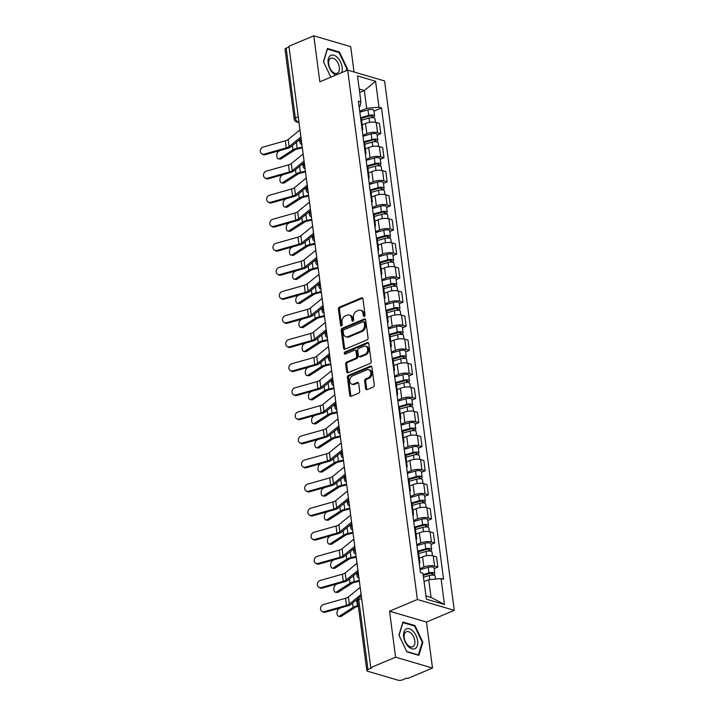 <?xml version="1.0" encoding="UTF-8"?>
<svg xmlns="http://www.w3.org/2000/svg" width="716" height="716" viewBox="0 0 716 716"><rect width="100%" height="100%" fill="white"/><g stroke="black" fill="none" stroke-linecap="round" stroke-linejoin="round"><path stroke-width="1.07" d="M364.328 316.382A1.137 0.841 -73.6 0 0 365.053 314.959L362.931 298.867A1.629 1.199 -73.6 0 0 361.508 297.865L339.456 307.128A1.629 1.199 -73.6 0 0 338.426 309.16L340.548 325.252A1.137 0.841 -73.6 0 0 342.266 324.536L341.988 322.451A5.218 3.849 -73.6 0 1 345.273 315.953L347.108 315.183A5.218 3.849 -73.6 0 1 349.22 315.031A5.218 3.849 -73.6 0 1 351.663 318.387L351.941 320.464A1.137 0.841 -73.6 0 0 353.659 319.748L353.382 317.662A5.218 3.849 -73.6 0 1 356.666 311.174L358.501 310.395A5.218 3.849 -73.6 0 1 360.613 310.243A5.218 3.849 -73.6 0 1 363.057 313.599L363.334 315.684A1.137 0.841 -73.6 0 0 364.328 316.382M365.634 388.618A1.629 1.199 -73.6 0 0 367.057 389.62L373.242 387.025A1.629 1.199 -73.6 0 0 374.271 384.993L371.917 367.111A1.629 1.199 -73.6 0 0 370.494 366.118L348.441 375.381A1.629 1.199 -73.6 0 0 347.412 377.404L349.766 395.286A1.629 1.199 -73.6 0 0 351.189 396.288L358.662 393.147A1.629 1.199 -73.6 0 0 359.692 391.115L358.68 383.463A1.629 1.199 -73.6 0 0 357.257 382.46L353.552 384.018A4.359 3.213 -73.6 0 1 351.789 384.152A4.359 3.213 -73.6 0 1 349.721 380.214A4.359 3.213 -73.6 0 1 352.487 375.918L367.004 369.814A4.359 3.213 -73.6 0 1 368.767 369.689A4.359 3.213 -73.6 0 1 370.834 373.627A4.359 3.213 -73.6 0 1 368.069 377.923L365.652 378.943A1.629 1.199 -73.6 0 0 364.623 380.966L365.634 388.618L366.708 388.94A1.629 1.199 -73.6 0 0 366.986 389.647M417.374 599.498L389.54 611.187L395.59 657.181L370.754 667.616L288.951 46.236L313.787 35.8L319.846 81.794L347.672 70.105L417.374 599.498L454.284 610.354L384.59 80.962L347.672 70.105M367.04 339.903A1.629 1.199 -73.6 0 0 368.069 337.871L365.715 319.998A1.629 1.199 -73.6 0 0 364.292 318.996L342.239 328.259A1.629 1.199 -73.6 0 0 341.21 330.291L343.564 348.164A1.629 1.199 -73.6 0 0 344.987 349.166L367.04 339.903M368.812 343.555L371.165 361.437A1.629 1.199 -73.6 0 1 370.145 363.46L348.092 372.723A1.629 1.199 -73.6 0 1 346.669 371.729L345.658 364.077A1.629 1.199 -73.6 0 1 346.687 362.045L355.628 358.286A1.629 1.199 -73.6 0 0 356.649 356.264L355.986 351.18A1.629 1.199 -73.6 0 0 354.563 350.187L345.246 354.098A1.137 0.841 -73.6 0 1 344.969 351.977L367.389 342.552A1.629 1.199 -73.6 0 1 368.812 343.555M395.59 657.181L432.509 668.046L407.673 678.473L406.599 678.159L402.723 679.788A3.32 1.155 172.5 0 1 398.078 680.2L367.621 671.241A3.32 1.155 172.5 0 1 366.825 670.623L357.615 600.706A3.32 1.155 -7.5 0 1 358.761 599.641L367.961 669.558A3.32 1.155 172.5 0 0 366.825 670.623M354.035 71.976L350.706 46.656L313.787 35.8M432.509 668.046L426.45 622.052L454.284 610.354M370.754 667.616L371.837 667.93L367.961 669.558M298.25 116.878L295.359 118.095A3.32 1.155 -7.5 0 0 294.222 119.16L285.022 49.243A3.32 1.155 -7.5 0 1 286.158 48.178L295.359 118.095A3.32 1.924 67.2 0 0 297.919 121.809L298.939 122.114M289.049 46.961L286.158 48.178M361.947 128.209A7.634 2.658 -7.5 0 1 362.797 129.229L361.455 119.044A7.634 2.658 172.5 0 0 360.604 118.024M362.878 135.315L366.852 133.641A7.634 2.658 -7.5 0 1 377.538 132.693L376.195 122.499A7.634 2.658 172.5 0 0 365.509 123.456L362.224 124.835M376.195 122.499L379.48 123.465L380.822 133.659L377.126 135.208M362.797 129.229A7.634 2.658 -7.5 0 1 362.242 130.428M377.538 132.693L380.822 133.659M365.115 152.284A7.634 2.658 -7.5 0 1 365.965 153.305L364.623 143.119A7.634 2.658 172.5 0 0 363.773 142.099M380.294 159.283L383.991 157.735L382.648 147.55L379.373 146.583A7.634 2.658 172.5 0 0 368.677 147.532L365.393 148.919M365.965 153.305A7.634 2.658 -7.5 0 1 365.411 154.513M366.055 159.391L370.02 157.726A7.634 2.658 -7.5 0 1 380.706 156.768L383.991 157.735M368.284 176.369A7.634 2.658 -7.5 0 1 369.134 177.38L367.8 167.195A7.634 2.658 172.5 0 0 366.941 166.175M383.463 183.368L387.159 181.81L385.826 171.625L382.541 170.659A7.634 2.658 172.5 0 0 371.846 171.616L368.561 172.995M369.134 177.38A7.634 2.658 -7.5 0 1 368.579 178.588M369.223 183.466L373.188 181.801A7.634 2.658 -7.5 0 1 383.883 180.844L387.159 181.81M371.461 200.444A7.634 2.658 -7.5 0 1 372.311 201.464L370.969 191.27A7.634 2.658 172.5 0 0 370.118 190.259M386.631 207.443L390.336 205.886L388.994 195.701L385.709 194.734A7.634 2.658 172.5 0 0 375.014 195.692L371.729 197.07M372.311 201.464A7.634 2.658 -7.5 0 1 371.747 202.664M372.392 207.542L376.356 205.877A7.634 2.658 -7.5 0 1 387.052 204.919L390.336 205.886M374.629 224.52A7.634 2.658 -7.5 0 1 375.479 225.54L374.137 215.355A7.634 2.658 172.5 0 0 373.287 214.335M389.808 231.519L393.505 229.961L392.162 219.776L388.877 218.81A7.634 2.658 172.5 0 0 378.191 219.767L374.898 221.146M375.479 225.54A7.634 2.658 -7.5 0 1 374.916 226.739M375.56 231.617L379.525 229.952A7.634 2.658 -7.5 0 1 390.22 228.995L393.505 229.961M377.797 248.595A7.634 2.658 -7.5 0 1 378.648 249.615L377.305 239.43A7.634 2.658 172.5 0 0 376.455 238.41M392.977 255.594L396.673 254.046L395.33 243.852L392.046 242.894A7.634 2.658 172.5 0 0 381.36 243.843L378.066 245.23M378.648 249.615A7.634 2.658 -7.5 0 1 378.093 250.815M378.728 255.701L382.702 254.028A7.634 2.658 -7.5 0 1 393.388 253.079L396.673 254.046M380.966 272.671A7.634 2.658 -7.5 0 1 381.816 273.691L380.473 263.506A7.634 2.658 172.5 0 0 379.623 262.486M396.145 279.67L399.841 278.121L398.499 267.936L395.214 266.97A7.634 2.658 172.5 0 0 384.528 267.918L381.243 269.305M381.816 273.691A7.634 2.658 -7.5 0 1 381.261 274.899M381.897 279.777L385.87 278.112A7.634 2.658 -7.5 0 1 396.557 277.155L399.841 278.121M384.134 296.755A7.634 2.658 -7.5 0 1 384.984 297.767L383.651 287.581A7.634 2.658 172.5 0 0 382.791 286.57M399.313 303.754L403.01 302.197L401.667 292.012L398.391 291.045A7.634 2.658 172.5 0 0 387.696 292.003L384.411 293.381M384.984 297.767A7.634 2.658 -7.5 0 1 384.429 298.975M385.074 303.853L389.039 302.188A7.634 2.658 -7.5 0 1 399.734 301.23L403.01 302.197M387.302 320.831A7.634 2.658 -7.5 0 1 388.161 321.851L386.819 311.657A7.634 2.658 172.5 0 0 385.969 310.646M402.481 327.83L406.178 326.272L404.844 316.087L401.56 315.121A7.634 2.658 172.5 0 0 390.864 316.078L387.58 317.457M388.161 321.851A7.634 2.658 -7.5 0 1 387.598 323.05M388.242 327.928L392.207 326.263A7.634 2.658 -7.5 0 1 402.902 325.306L406.178 326.272M390.48 344.906A7.634 2.658 -7.5 0 1 391.33 345.926L389.987 335.741A7.634 2.658 172.5 0 0 389.137 334.721M405.65 351.905L409.355 350.348L408.013 340.163L404.728 339.196A7.634 2.658 172.5 0 0 394.033 340.154L390.748 341.532M391.33 345.926A7.634 2.658 -7.5 0 1 390.766 347.126M391.41 352.012L395.375 350.339A7.634 2.658 -7.5 0 1 406.07 349.39L409.355 350.348M393.648 368.982A7.634 2.658 -7.5 0 1 394.498 370.002L393.156 359.817A7.634 2.658 172.5 0 0 392.305 358.797M408.827 375.981L412.523 374.432L411.181 364.247L407.896 363.28A7.634 2.658 172.5 0 0 397.21 364.229L393.916 365.616M394.498 370.002A7.634 2.658 -7.5 0 1 393.934 371.21M394.579 376.088L398.543 374.423A7.634 2.658 -7.5 0 1 409.239 373.466L412.523 374.432M396.816 393.066A7.634 2.658 -7.5 0 1 397.666 394.077L396.324 383.892A7.634 2.658 172.5 0 0 395.474 382.872M411.995 400.056L415.692 398.508L414.349 388.323L411.065 387.356A7.634 2.658 172.5 0 0 400.378 388.314L397.085 389.692M397.666 394.077A7.634 2.658 -7.5 0 1 397.111 395.286M397.747 400.163L401.721 398.499A7.634 2.658 -7.5 0 1 412.407 397.541L415.692 398.508M399.984 417.142A7.634 2.658 -7.5 0 1 400.835 418.162L399.492 407.968A7.634 2.658 172.5 0 0 398.642 406.957M415.164 424.14L418.86 422.583L417.517 412.398L414.242 411.431A7.634 2.658 172.5 0 0 403.547 412.389L400.262 413.767M400.835 418.162A7.634 2.658 -7.5 0 1 400.28 419.361M400.924 424.239L404.889 422.574A7.634 2.658 -7.5 0 1 415.575 421.617L418.86 422.583M403.153 441.217A7.634 2.658 -7.5 0 1 404.003 442.237L402.669 432.052A7.634 2.658 172.5 0 0 401.81 431.032M418.332 448.216L422.028 446.659L420.686 436.474L417.41 435.507A7.634 2.658 172.5 0 0 406.715 436.465L403.43 437.843M404.003 442.237A7.634 2.658 -7.5 0 1 403.448 443.437M404.093 448.314L408.057 446.65A7.634 2.658 -7.5 0 1 418.753 445.692L422.028 446.659M406.321 465.293A7.634 2.658 -7.5 0 1 407.18 466.313L405.838 456.128A7.634 2.658 172.5 0 0 404.988 455.108M421.5 472.292L425.197 470.743L423.863 460.549L420.578 459.582A7.634 2.658 172.5 0 0 409.883 460.54L406.599 461.918M407.18 466.313A7.634 2.658 -7.5 0 1 406.616 467.512M407.261 472.399L411.226 470.725A7.634 2.658 -7.5 0 1 421.921 469.777L425.197 470.743M409.498 489.368A7.634 2.658 -7.5 0 1 410.349 490.388L409.006 480.203A7.634 2.658 172.5 0 0 408.156 479.183M424.669 496.367L428.374 494.819L427.031 484.634L423.747 483.667A7.634 2.658 172.5 0 0 413.051 484.616L409.767 486.003M410.349 490.388A7.634 2.658 -7.5 0 1 409.785 491.597M410.429 496.474L414.394 494.81A7.634 2.658 -7.5 0 1 425.089 493.852L428.374 494.819M412.667 513.453A7.634 2.658 -7.5 0 1 413.517 514.464L412.174 504.279A7.634 2.658 172.5 0 0 411.324 503.258M427.846 520.451L431.542 518.894L430.2 508.709L426.915 507.742A7.634 2.658 172.5 0 0 416.229 508.7L412.935 510.078M413.517 514.464A7.634 2.658 -7.5 0 1 412.953 515.672M413.597 520.55L417.562 518.885A7.634 2.658 -7.5 0 1 428.257 517.928L431.542 518.894M415.835 537.528A7.634 2.658 -7.5 0 1 416.685 538.548L415.343 528.354A7.634 2.658 172.5 0 0 414.492 527.343M431.014 544.527L434.71 542.97L433.368 532.785L430.083 531.818A7.634 2.658 172.5 0 0 419.397 532.776L416.112 534.154M416.685 538.548A7.634 2.658 -7.5 0 1 416.13 539.748M416.766 544.625L420.74 542.961A7.634 2.658 -7.5 0 1 431.426 542.003L434.71 542.97M419.003 561.604A7.634 2.658 -7.5 0 1 419.853 562.624L418.511 552.439A7.634 2.658 172.5 0 0 417.661 551.418M434.182 568.602L437.879 567.045L436.536 556.86L433.261 555.893A7.634 2.658 172.5 0 0 422.565 556.851L419.281 558.229M419.853 562.624A7.634 2.658 -7.5 0 1 419.299 563.823M419.943 568.701L423.908 567.036A7.634 2.658 -7.5 0 1 434.594 566.087L437.879 567.045M425.948 595.918L431.068 597.421L428.732 579.674L441.047 578.573L444.466 604.501L426.378 599.185L422.968 573.248L420.435 572.505L358.385 101.144L360.909 101.887L360.005 106.344L359.119 106.72M359.709 111.231L366.673 108.313L364.337 90.556L359.226 89.052M359.683 92.516L364.337 90.556L375.578 81.275L378.997 107.212L366.673 108.313M360.909 101.887L357.499 75.959L375.578 81.275M441.047 578.573L443.58 579.316L381.521 107.955L378.997 107.212M346.839 70.454L347.385 68.682L339.429 52.026L327.436 48.491L323.399 61.621L330.828 77.176M389.54 611.187L426.45 622.052M418.86 655.346L422.896 642.216L414.94 625.56L402.947 622.034L398.91 635.164L406.867 651.82L418.86 655.346M428.732 579.674L424.069 581.625M373.958 111.132L381.521 107.955M431.068 597.421L444.466 604.501M346.669 68.978L347.385 68.682M338.561 52.393L339.429 52.026M422.18 642.52L422.896 642.216M414.063 625.927L414.94 625.56M364.489 316.293A1.137 0.841 -73.6 0 1 364.408 315.998L364.14 313.912A5.218 3.849 -73.6 0 0 361.687 310.556L360.613 310.243M349.22 315.031L350.294 315.344A5.218 3.849 -73.6 0 1 352.746 318.701L353.015 320.786A1.137 0.841 -73.6 0 0 353.095 321.081M362.654 298.151A1.629 1.199 -73.6 0 0 362.582 298.178L340.53 307.441A1.629 1.199 -73.6 0 0 339.5 309.473L341.621 325.574A1.137 0.841 -73.6 0 0 341.702 325.87M365.429 319.291A1.629 1.199 -73.6 0 0 365.366 319.318L343.313 328.581A1.629 1.199 -73.6 0 0 342.284 330.604L344.638 348.486A1.629 1.199 -73.6 0 0 344.924 349.193M364.22 322.388A1.137 0.841 -73.6 0 0 363.218 321.69L343.859 329.816A1.137 0.841 -73.6 0 0 343.143 331.24L343.438 333.432A5.218 3.849 -73.6 0 0 345.882 336.788A5.218 3.849 -73.6 0 0 347.994 336.636L361.222 331.078A5.218 3.849 -73.6 0 0 364.507 324.581L364.22 322.388L365.294 322.701A1.137 0.841 -73.6 0 0 364.757 321.967L363.683 321.654M345.882 336.788L346.956 337.111A5.218 3.849 -73.6 0 0 349.068 336.95L347.994 336.636M365.294 322.701L365.581 324.903A5.218 3.849 -73.6 0 1 362.296 331.392L349.068 336.95M355.217 350.133L356.3 350.455A1.629 1.199 -73.6 0 1 357.06 351.502L357.731 356.577A1.629 1.199 -73.6 0 1 356.702 358.609L347.761 362.359A1.629 1.199 -73.6 0 0 346.732 364.39L347.743 372.043A1.629 1.199 -73.6 0 0 348.021 372.75M368.534 342.848A1.629 1.199 -73.6 0 0 368.463 342.875L346.043 352.29A1.137 0.841 -73.6 0 0 345.416 354.026M364.909 354.393A4.359 3.213 -73.6 0 0 367.675 350.097A4.359 3.213 -73.6 0 0 365.608 346.159A4.359 3.213 -73.6 0 0 363.844 346.284L358.725 348.432A1.629 1.199 -73.6 0 0 357.696 350.464L358.367 355.539A1.629 1.199 -73.6 0 0 359.79 356.541L364.909 354.393L365.983 354.706A4.359 3.213 -73.6 0 0 368.749 350.41A4.359 3.213 -73.6 0 0 366.681 346.472L365.608 346.159M359.137 356.586L360.211 356.908A1.629 1.199 -73.6 0 0 360.873 356.854L359.79 356.541M365.983 354.706L360.873 356.854M368.767 369.689L369.841 370.002A4.359 3.213 -73.6 0 1 371.917 373.94A4.359 3.213 -73.6 0 1 369.143 378.236L366.726 379.256A1.629 1.199 -73.6 0 0 365.697 381.288L366.708 388.94M351.789 384.152L352.863 384.465A4.359 3.213 -73.6 0 0 354.626 384.34L353.552 384.018M358.403 382.756A1.629 1.199 -73.6 0 0 358.331 382.783L354.626 384.34M371.631 366.404A1.629 1.199 -73.6 0 0 371.568 366.431L349.515 375.694A1.629 1.199 -73.6 0 0 348.486 377.726L350.84 395.599A1.629 1.199 -73.6 0 0 351.126 396.306M281.155 158.827A3.822 2.121 96.9 0 1 280.233 159.068L278.452 158.854A3.822 2.121 -83.1 0 0 279.374 158.612L281.155 158.827L294.688 150.1A6.14 2.139 172.5 0 1 297.847 148.892L302.331 147.854M279.947 150.539L278.443 151.506A3.822 2.121 -83.1 0 0 276.752 155.623A3.822 2.121 -83.1 0 0 278.452 158.854M361.607 120.172L369.053 118.051A4.153 1.441 -7.5 0 1 374.942 118.623L375.426 122.32M361.132 118.417L369.626 116.01A1.996 0.689 -7.5 0 1 372.454 116.278A1.996 0.689 -7.5 0 1 371.774 116.914L371.864 117.63M360.569 117.737L368.704 115.428A4.153 1.441 -7.5 0 1 374.593 115.992A4.153 1.441 -7.5 0 1 373.17 117.326L373.215 117.701M359.835 112.188L367.97 109.87A4.153 1.441 -7.5 0 1 373.859 110.443L374.593 115.992M371.631 115.84L371.774 116.914L373.17 117.326M302.224 147.075L297.176 148.248A8.306 2.891 172.5 0 0 292.907 149.886L279.374 158.612M300.237 140.22L298.474 140.631M299.959 129.864A10.463 3.643 172.5 0 0 299.923 129.891L288.172 139.513A6.14 2.139 -7.5 0 1 285.326 140.819L263.291 147.04A3.822 3.303 -57.7 0 0 260.4 150.154A3.822 3.303 -57.7 0 0 261.716 153.815A3.822 3.303 -57.7 0 0 264.222 154.137L265.135 154.719A3.822 3.303 122.3 0 1 262.629 154.396L261.716 153.815M300.899 136.962A10.463 3.643 172.5 0 0 300.854 136.998L289.103 146.61A6.14 2.139 -7.5 0 1 286.257 147.917L264.222 154.137M301.096 138.483L291.018 146.726A8.306 2.891 -7.5 0 1 287.17 148.498L265.135 154.719M284.324 182.902A3.822 2.121 96.9 0 1 283.402 183.144L281.621 182.929A3.822 2.121 -83.1 0 0 282.543 182.687L284.324 182.902L297.856 174.185A6.14 2.139 172.5 0 1 301.015 172.968L305.499 171.929M283.115 174.614L281.612 175.59A3.822 2.121 -83.1 0 0 279.92 179.698A3.822 2.121 -83.1 0 0 281.621 182.929M364.775 144.247L372.222 142.126A4.153 1.441 -7.5 0 1 378.111 142.699L378.594 146.395M364.301 142.493L372.794 140.085A1.996 0.689 -7.5 0 1 375.623 140.354A1.996 0.689 -7.5 0 1 374.942 140.998L375.032 141.714M363.737 141.822L371.873 139.504A4.153 1.441 -7.5 0 1 377.762 140.076A4.153 1.441 -7.5 0 1 376.339 141.41L376.392 141.777M363.003 136.264L371.148 133.946A4.153 1.441 -7.5 0 1 377.037 134.519L377.762 140.076M374.799 139.915L374.942 140.998L376.339 141.41M305.401 171.151L300.353 172.323A8.306 2.891 172.5 0 0 296.075 173.97L282.543 182.687M303.405 164.295L301.642 164.707M287.492 206.978A3.822 2.121 96.9 0 1 286.57 207.219L284.789 207.005A3.822 2.121 -83.1 0 0 285.711 206.763L287.492 206.978L301.024 198.26A6.14 2.139 172.5 0 1 304.193 197.043L308.668 196.005M286.284 198.69L284.78 199.666A3.822 2.121 -83.1 0 0 283.089 203.783A3.822 2.121 -83.1 0 0 284.789 207.005M367.943 168.323L375.39 166.21A4.153 1.441 -7.5 0 1 381.279 166.774L381.771 170.471M367.469 166.577L375.972 164.161A1.996 0.689 -7.5 0 1 378.791 164.429A1.996 0.689 -7.5 0 1 378.111 165.074L378.209 165.79M366.905 165.897L375.041 163.588A4.153 1.441 -7.5 0 1 380.939 164.152A4.153 1.441 -7.5 0 1 379.507 165.486L379.561 165.852M366.18 160.339L374.316 158.03A4.153 1.441 -7.5 0 1 380.205 158.594L380.939 164.152M377.967 163.991L378.111 165.074L379.507 165.486M308.569 195.235L303.521 196.399A8.306 2.891 172.5 0 0 299.243 198.046L285.711 206.763M306.573 188.38L304.81 188.782M341.657 72.629A10.794 6.247 67.2 0 0 339.384 59.956A10.794 6.247 67.2 0 0 330.506 55.544A10.794 6.247 67.2 0 0 328.599 65.416A10.794 6.247 67.2 0 0 335.849 75.073M330.497 58.381A8.171 4.735 67.2 0 0 329.781 67.877A8.171 4.735 67.2 0 0 337.173 73.274A8.171 4.735 67.2 0 0 337.522 73.095A8.171 4.735 67.2 0 0 338.238 63.59A8.171 4.735 67.2 0 0 330.846 58.202A8.171 4.735 67.2 0 0 330.497 58.381M330.846 77.167L323.525 61.836L327.436 49.118L339.053 52.537L346.768 68.673L346.123 70.75M406.008 629.078A10.794 6.247 67.2 0 0 405.256 642.028A10.794 6.247 67.2 0 0 415.298 648.508A10.794 6.247 67.2 0 0 416.05 635.557A10.794 6.247 67.2 0 0 406.008 629.078M405.999 631.915A8.171 4.735 67.2 0 0 405.283 641.411A8.171 4.735 67.2 0 0 412.676 646.808A8.171 4.735 67.2 0 0 413.025 646.629A8.171 4.735 67.2 0 0 413.741 637.133A8.171 4.735 67.2 0 0 406.348 631.736A8.171 4.735 67.2 0 0 405.999 631.915M422.27 642.216L418.359 654.934L406.742 651.515L399.036 635.378L402.947 622.652L414.564 626.07L422.27 642.216M303.128 153.94A10.463 3.643 172.5 0 0 303.092 153.976L291.34 163.588A6.14 2.139 -7.5 0 1 288.494 164.895L266.459 171.115A3.822 3.303 -57.7 0 0 263.569 174.239A3.822 3.303 -57.7 0 0 264.884 177.89A3.822 3.303 -57.7 0 0 267.39 178.212L268.312 178.794A3.822 3.303 122.3 0 1 265.797 178.472L264.884 177.89M304.067 161.046A10.463 3.643 172.5 0 0 304.031 161.073L292.271 170.685A6.14 2.139 -7.5 0 1 289.425 172.001L267.39 178.212M304.264 162.559L294.187 170.811A8.306 2.891 -7.5 0 1 290.338 172.574L268.312 178.794M306.305 178.016A10.463 3.643 172.5 0 0 306.26 178.051L294.509 187.664A6.14 2.139 -7.5 0 1 291.663 188.979L269.628 195.191A3.822 3.303 -57.7 0 0 266.746 198.314A3.822 3.303 -57.7 0 0 268.053 201.975A3.822 3.303 -57.7 0 0 270.567 202.297L271.48 202.87A3.822 3.303 122.3 0 1 268.965 202.547L268.053 201.975M307.236 185.122A10.463 3.643 172.5 0 0 307.2 185.149L295.44 194.77A6.14 2.139 -7.5 0 1 292.593 196.077L270.567 202.297M307.433 186.643L297.355 194.886A8.306 2.891 -7.5 0 1 293.515 196.658L271.48 202.87M290.669 231.053A3.822 2.121 96.9 0 1 289.738 231.295L287.957 231.08A3.822 2.121 -83.1 0 0 288.879 230.838L290.669 231.053L304.193 222.336A6.14 2.139 172.5 0 1 307.361 221.119L311.836 220.081M289.452 222.774L287.948 223.741A3.822 2.121 -83.1 0 0 286.257 227.858A3.822 2.121 -83.1 0 0 287.957 231.08M371.112 192.398L378.558 190.286A4.153 1.441 -7.5 0 1 384.447 190.85L384.94 194.555M370.646 190.653L379.14 188.236A1.996 0.689 -7.5 0 1 381.968 188.514A1.996 0.689 -7.5 0 1 381.279 189.149L381.377 189.865M370.074 189.973L378.218 187.664A4.153 1.441 -7.5 0 1 384.107 188.227A4.153 1.441 -7.5 0 1 382.675 189.561L382.729 189.937M369.349 184.415L377.484 182.106A4.153 1.441 -7.5 0 1 383.373 182.669L384.107 188.227M381.136 188.066L381.279 189.149L382.675 189.561M311.737 219.311L306.69 220.483A8.306 2.891 172.5 0 0 302.412 222.121L288.879 230.838M309.742 212.455L307.987 212.867M293.837 255.138A3.822 2.121 96.9 0 1 292.916 255.379L291.126 255.165A3.822 2.121 -83.1 0 0 292.056 254.923L293.837 255.138L307.37 246.411A6.14 2.139 172.5 0 1 310.529 245.194L315.004 244.156M292.62 246.85L291.117 247.817A3.822 2.121 -83.1 0 0 289.434 251.934A3.822 2.121 -83.1 0 0 291.126 255.165M374.289 216.474L381.726 214.361A4.153 1.441 -7.5 0 1 387.616 214.925L388.108 218.631M373.815 214.728L382.308 212.312A1.996 0.689 -7.5 0 1 385.136 212.589A1.996 0.689 -7.5 0 1 384.447 213.225L384.546 213.941M373.251 214.048L381.386 211.739A4.153 1.441 -7.5 0 1 387.275 212.303A4.153 1.441 -7.5 0 1 385.852 213.636L385.897 214.012M372.517 208.49L380.652 206.181A4.153 1.441 -7.5 0 1 386.542 206.745L387.275 212.303M384.304 212.142L384.447 213.225L385.852 213.636M314.906 243.386L309.858 244.559A8.306 2.891 172.5 0 0 305.58 246.197L292.056 254.923M312.91 236.531L311.156 236.942M297.006 279.213A3.822 2.121 96.9 0 1 296.084 279.455L294.303 279.24A3.822 2.121 -83.1 0 0 295.225 278.998L297.006 279.213L310.538 270.487A6.14 2.139 172.5 0 1 313.697 269.279L318.181 268.24M295.798 270.925L294.285 271.901A3.822 2.121 -83.1 0 0 292.602 276.009A3.822 2.121 -83.1 0 0 294.303 279.24M377.457 240.558L384.904 238.437A4.153 1.441 -7.5 0 1 390.793 239.01L391.276 242.706M376.983 238.804L385.476 236.396A1.996 0.689 -7.5 0 1 388.305 236.665A1.996 0.689 -7.5 0 1 387.625 237.3L387.714 238.016M376.419 238.124L384.555 235.815A4.153 1.441 -7.5 0 1 390.444 236.378A4.153 1.441 -7.5 0 1 389.021 237.712L389.065 238.088M375.685 232.575L383.821 230.257A4.153 1.441 -7.5 0 1 389.71 230.829L390.444 236.378M387.481 236.226L387.625 237.3L389.021 237.712M318.074 267.462L313.026 268.634A8.306 2.891 172.5 0 0 308.757 270.272L295.225 278.998M316.087 260.606L314.324 261.018M309.473 202.1A10.463 3.643 172.5 0 0 309.437 202.127L297.677 211.748A6.14 2.139 -7.5 0 1 294.831 213.055L272.796 219.275A3.822 3.303 -57.7 0 0 269.914 222.39A3.822 3.303 -57.7 0 0 271.221 226.05A3.822 3.303 -57.7 0 0 273.736 226.372L274.649 226.954A3.822 3.303 122.3 0 1 272.134 226.632L271.221 226.05M309.437 202.127L310.368 209.224A10.463 3.643 172.5 0 0 310.368 209.224L298.608 218.845A6.14 2.139 -7.5 0 1 295.771 220.152L273.736 226.372M310.61 210.719L300.523 218.962A8.306 2.891 -7.5 0 1 296.684 220.734L274.649 226.954M312.641 226.175A10.463 3.643 172.5 0 0 312.606 226.202L300.845 235.824A6.14 2.139 -7.5 0 1 297.999 237.13L275.964 243.35A3.822 3.303 -57.7 0 0 273.082 246.465A3.822 3.303 -57.7 0 0 274.389 250.126A3.822 3.303 -57.7 0 0 276.904 250.448L277.817 251.03A3.822 3.303 122.3 0 1 275.311 250.707L274.389 250.126M313.572 233.273A10.463 3.643 172.5 0 0 313.536 233.309L301.785 242.921A6.14 2.139 -7.5 0 1 298.939 244.228L276.904 250.448M313.778 234.794L303.7 243.037A8.306 2.891 -7.5 0 1 299.852 244.809L277.817 251.03M315.81 250.251A10.463 3.643 172.5 0 0 315.774 250.287L304.014 259.899A6.14 2.139 -7.5 0 1 301.176 261.206L279.142 267.426A3.822 3.303 -57.7 0 0 276.251 270.55A3.822 3.303 -57.7 0 0 277.566 274.201A3.822 3.303 -57.7 0 0 280.072 274.523L280.985 275.105A3.822 3.303 122.3 0 1 278.479 274.783L277.566 274.201M316.74 257.348A10.463 3.643 172.5 0 0 316.705 257.384L304.953 266.996A6.14 2.139 -7.5 0 1 302.107 268.312L280.072 274.523M316.946 258.87L306.869 267.122A8.306 2.891 -7.5 0 1 303.02 268.885L280.985 275.105M300.174 303.289A3.822 2.121 96.9 0 1 299.252 303.53L297.471 303.315A3.822 2.121 -83.1 0 0 298.393 303.074L300.174 303.289L313.706 294.571A6.14 2.139 172.5 0 1 316.866 293.354L321.35 292.316M298.966 295.001L297.462 295.976A3.822 2.121 -83.1 0 0 295.771 300.085A3.822 2.121 -83.1 0 0 297.471 303.315M380.626 264.634L388.072 262.521A4.153 1.441 -7.5 0 1 393.961 263.085L394.444 266.782M380.151 262.879L388.645 260.472A1.996 0.689 -7.5 0 1 391.473 260.74A1.996 0.689 -7.5 0 1 390.793 261.385L390.882 262.101M379.587 262.208L387.723 259.89A4.153 1.441 -7.5 0 1 393.612 260.463A4.153 1.441 -7.5 0 1 392.189 261.796L392.234 262.163M378.853 256.65L386.989 254.341A4.153 1.441 -7.5 0 1 392.887 254.905L393.612 260.463M390.65 260.302L390.793 261.385L392.189 261.796M321.242 291.537L316.195 292.71A8.306 2.891 172.5 0 0 311.925 294.357L298.393 303.074M319.255 284.691L317.492 285.093M318.978 274.326A10.463 3.643 172.5 0 0 318.942 274.362L307.191 283.975A6.14 2.139 -7.5 0 1 304.345 285.281L282.31 291.502A3.822 3.303 -57.7 0 0 279.419 294.625A3.822 3.303 -57.7 0 0 280.735 298.286A3.822 3.303 -57.7 0 0 283.241 298.608L284.154 299.181A3.822 3.303 122.3 0 1 281.648 298.858L280.735 298.286M319.918 281.433A10.463 3.643 172.5 0 0 319.882 281.46L308.122 291.072A6.14 2.139 -7.5 0 1 305.276 292.388L283.241 298.608M320.115 282.954L310.037 291.197A8.306 2.891 -7.5 0 1 306.188 292.96L284.154 299.181M303.342 327.364A3.822 2.121 96.9 0 1 302.421 327.606L300.639 327.391A3.822 2.121 -83.1 0 0 301.561 327.149L303.342 327.364L316.875 318.647A6.14 2.139 172.5 0 1 320.034 317.43L324.518 316.391M302.134 319.085L300.63 320.052A3.822 2.121 -83.1 0 0 298.939 324.169A3.822 2.121 -83.1 0 0 300.639 327.391M383.794 288.709L391.24 286.597A4.153 1.441 -7.5 0 1 397.129 287.161L397.613 290.857M383.32 286.964L391.813 284.547A1.996 0.689 -7.5 0 1 394.641 284.816A1.996 0.689 -7.5 0 1 393.961 285.46L394.051 286.176M382.756 286.284L390.891 283.975A4.153 1.441 -7.5 0 1 396.78 284.538A4.153 1.441 -7.5 0 1 395.357 285.872L395.411 286.239M382.022 280.726L390.166 278.417A4.153 1.441 -7.5 0 1 396.055 278.98L396.78 284.538M393.818 284.377L393.961 285.46L395.357 285.872M324.42 315.622L319.372 316.785A8.306 2.891 172.5 0 0 315.094 318.432L301.561 327.149M322.424 308.766L320.661 309.169M322.146 298.411A10.463 3.643 172.5 0 0 322.111 298.438L310.359 308.05A6.14 2.139 -7.5 0 1 307.513 309.366L285.478 315.586A3.822 3.303 -57.7 0 0 282.587 318.701A3.822 3.303 -57.7 0 0 283.903 322.361A3.822 3.303 -57.7 0 0 286.409 322.683L287.331 323.256A3.822 3.303 122.3 0 1 284.816 322.934L283.903 322.361M323.086 305.508A10.463 3.643 172.5 0 0 323.05 305.535L311.29 315.156A6.14 2.139 -7.5 0 1 308.444 316.463L286.409 322.683M323.283 307.03L313.205 315.273A8.306 2.891 -7.5 0 1 309.366 317.045L287.331 323.256M306.511 351.44A3.822 2.121 96.9 0 1 305.589 351.681L303.808 351.466A3.822 2.121 -83.1 0 0 304.73 351.225L306.511 351.44L320.043 342.722A6.14 2.139 172.5 0 1 323.211 341.505L327.686 340.467M305.302 343.161L303.799 344.127A3.822 2.121 -83.1 0 0 302.107 348.245A3.822 2.121 -83.1 0 0 303.808 351.466M386.962 312.785L394.409 310.672A4.153 1.441 -7.5 0 1 400.298 311.236L400.79 314.942M386.497 311.039L394.99 308.623A1.996 0.689 -7.5 0 1 397.81 308.9A1.996 0.689 -7.5 0 1 397.129 309.536L397.228 310.252M385.924 310.359L394.06 308.05A4.153 1.441 -7.5 0 1 399.958 308.614A4.153 1.441 -7.5 0 1 398.526 309.947L398.579 310.323M385.199 304.801L393.335 302.492A4.153 1.441 -7.5 0 1 399.224 303.056L399.958 308.614M396.986 308.453L397.129 309.536L398.526 309.947M327.588 339.697L322.54 340.87A8.306 2.891 172.5 0 0 318.262 342.508L304.73 351.225M325.592 332.842L323.829 333.253M325.324 322.486A10.463 3.643 172.5 0 0 325.279 322.513L313.527 332.135A6.14 2.139 -7.5 0 1 310.681 333.441L288.646 339.661A3.822 3.303 -57.7 0 0 285.765 342.776A3.822 3.303 -57.7 0 0 287.071 346.437A3.822 3.303 -57.7 0 0 289.586 346.759L290.499 347.341A3.822 3.303 122.3 0 1 287.984 347.018L287.071 346.437M326.254 329.584A10.463 3.643 172.5 0 0 326.219 329.611L314.458 339.232A6.14 2.139 -7.5 0 1 311.612 340.539L289.586 346.759M326.451 331.105L316.374 339.348A8.306 2.891 -7.5 0 1 312.534 341.12L290.499 347.341M309.688 375.524A3.822 2.121 96.9 0 1 308.757 375.766L306.976 375.551A3.822 2.121 -83.1 0 0 307.907 375.309L309.688 375.524L323.211 366.798A6.14 2.139 172.5 0 1 326.38 365.581L330.855 364.542M308.471 367.236L306.967 368.203A3.822 2.121 -83.1 0 0 305.276 372.32A3.822 2.121 -83.1 0 0 306.976 375.551M390.13 336.86L397.577 334.748A4.153 1.441 -7.5 0 1 403.466 335.321L403.958 339.017M389.665 335.115L398.159 332.698A1.996 0.689 -7.5 0 1 400.987 332.976A1.996 0.689 -7.5 0 1 400.298 333.611L400.396 334.327M389.101 334.435L397.237 332.126A4.153 1.441 -7.5 0 1 403.126 332.689A4.153 1.441 -7.5 0 1 401.703 334.023L401.748 334.399M388.367 328.877L396.503 326.568A4.153 1.441 -7.5 0 1 402.392 327.14L403.126 332.689M400.155 332.537L400.298 333.611L401.703 334.023M330.756 363.773L325.708 364.945A8.306 2.891 172.5 0 0 321.43 366.583L307.907 375.309M328.76 356.917L327.006 357.329M328.492 346.562A10.463 3.643 172.5 0 0 328.456 346.589L316.696 356.21A6.14 2.139 -7.5 0 1 313.85 357.517L291.815 363.737A3.822 3.303 -57.7 0 0 288.933 366.852A3.822 3.303 -57.7 0 0 290.24 370.512A3.822 3.303 -57.7 0 0 292.755 370.834L293.667 371.416A3.822 3.303 122.3 0 1 291.161 371.094L290.24 370.512M329.423 353.659A10.463 3.643 172.5 0 0 329.387 353.695L317.635 363.307A6.14 2.139 -7.5 0 1 314.789 364.614L292.755 370.834M329.629 355.181L319.542 363.424A8.306 2.891 -7.5 0 1 315.702 365.196L293.667 371.416M312.856 399.6A3.822 2.121 96.9 0 1 311.934 399.841L310.144 399.626A3.822 2.121 -83.1 0 0 311.075 399.385L312.856 399.6L326.389 390.873A6.14 2.139 172.5 0 1 329.548 389.665L334.023 388.627M311.648 391.312L310.135 392.287A3.822 2.121 -83.1 0 0 308.453 396.395A3.822 2.121 -83.1 0 0 310.144 399.626M393.308 360.945L400.745 358.823A4.153 1.441 -7.5 0 1 406.643 359.396L407.127 363.093M392.833 359.19L401.327 356.783A1.996 0.689 -7.5 0 1 404.155 357.051A1.996 0.689 -7.5 0 1 403.466 357.696L403.564 358.412M392.27 358.51L400.405 356.201A4.153 1.441 -7.5 0 1 406.294 356.774A4.153 1.441 -7.5 0 1 404.871 358.107L404.916 358.474M391.536 352.961L399.671 350.643A4.153 1.441 -7.5 0 1 405.56 351.216L406.294 356.774M403.323 356.613L403.466 357.696L404.871 358.107M333.925 387.848L328.877 389.021A8.306 2.891 172.5 0 0 324.599 390.668L311.075 399.385M331.938 380.993L330.174 381.404M331.66 370.637A10.463 3.643 172.5 0 0 331.624 370.673L319.864 380.286A6.14 2.139 -7.5 0 1 317.018 381.592L294.983 387.812A3.822 3.303 -57.7 0 0 292.101 390.936A3.822 3.303 -57.7 0 0 293.417 394.588A3.822 3.303 -57.7 0 0 295.923 394.91L296.836 395.492A3.822 3.303 122.3 0 1 294.33 395.169L293.417 394.588M332.591 377.735A10.463 3.643 172.5 0 0 332.555 377.771L320.804 387.383A6.14 2.139 -7.5 0 1 317.958 388.699L295.923 394.91M332.797 379.256L322.719 387.508A8.306 2.891 -7.5 0 1 318.871 389.271L296.836 395.492M316.025 423.675A3.822 2.121 96.9 0 1 315.103 423.917L313.322 423.702A3.822 2.121 -83.1 0 0 314.243 423.46L316.025 423.675L329.557 414.958A6.14 2.139 172.5 0 1 332.716 413.741L337.2 412.702M314.816 415.387L313.304 416.363A3.822 2.121 -83.1 0 0 311.621 420.48A3.822 2.121 -83.1 0 0 313.322 423.702M396.476 385.02L403.922 382.908A4.153 1.441 -7.5 0 1 409.812 383.472L410.295 387.168M396.002 383.266L404.495 380.858A1.996 0.689 -7.5 0 1 407.323 381.127A1.996 0.689 -7.5 0 1 406.643 381.771L406.733 382.487M395.438 382.595L403.573 380.277A4.153 1.441 -7.5 0 1 409.463 380.849A4.153 1.441 -7.5 0 1 408.039 382.183L408.084 382.55M394.704 377.037L402.84 374.728A4.153 1.441 -7.5 0 1 408.729 375.291L409.463 380.849M406.5 380.688L406.643 381.771L408.039 382.183M337.093 411.924L332.045 413.096A8.306 2.891 172.5 0 0 327.776 414.743L314.243 423.46M335.106 405.077L333.343 405.48M334.828 394.713A10.463 3.643 172.5 0 0 334.793 394.749L323.032 404.361A6.14 2.139 -7.5 0 1 320.195 405.677L298.16 411.888A3.822 3.303 -57.7 0 0 295.269 415.012A3.822 3.303 -57.7 0 0 296.585 418.672A3.822 3.303 -57.7 0 0 299.091 418.994L300.004 419.567A3.822 3.303 122.3 0 1 297.498 419.245L296.585 418.672M335.768 401.819A10.463 3.643 172.5 0 0 335.723 401.846L323.972 411.467A6.14 2.139 -7.5 0 1 321.126 412.774L299.091 418.994M335.965 403.341L325.887 411.584A8.306 2.891 -7.5 0 1 322.039 413.347L300.004 419.567M319.193 447.751A3.822 2.121 96.9 0 1 318.271 447.992L316.49 447.777A3.822 2.121 -83.1 0 0 317.412 447.536L319.193 447.751L332.725 439.033A6.14 2.139 172.5 0 1 335.885 437.816L340.369 436.778M317.985 439.472L316.481 440.438A3.822 2.121 -83.1 0 0 314.789 444.555A3.822 2.121 -83.1 0 0 316.49 447.777M399.644 409.096L407.091 406.983A4.153 1.441 -7.5 0 1 412.98 407.547L413.463 411.244M399.17 407.35L407.664 404.934A1.996 0.689 -7.5 0 1 410.492 405.202A1.996 0.689 -7.5 0 1 409.812 405.847L409.901 406.563M398.606 406.67L406.742 404.361A4.153 1.441 -7.5 0 1 412.631 404.925A4.153 1.441 -7.5 0 1 411.208 406.258L411.261 406.625M397.872 401.112L406.008 398.803A4.153 1.441 -7.5 0 1 411.906 399.367L412.631 404.925M409.668 404.764L409.812 405.847L411.208 406.258M340.261 436.008L335.213 437.172A8.306 2.891 172.5 0 0 330.944 438.819L317.412 447.536M338.274 429.153L336.511 429.555M337.997 418.797A10.463 3.643 172.5 0 0 337.961 418.824L326.21 428.445A6.14 2.139 -7.5 0 1 323.364 429.752L301.329 435.972A3.822 3.303 -57.7 0 0 298.438 439.087A3.822 3.303 -57.7 0 0 299.753 442.748A3.822 3.303 -57.7 0 0 302.259 443.07L303.172 443.651A3.822 3.303 122.3 0 1 300.666 443.32L299.753 442.748M338.937 425.895A10.463 3.643 172.5 0 0 338.901 425.922L327.14 435.543A6.14 2.139 -7.5 0 1 324.294 436.85L302.259 443.07M339.133 427.416L329.056 435.659A8.306 2.891 -7.5 0 1 325.207 437.431L303.172 443.651M322.361 471.826A3.822 2.121 96.9 0 1 321.439 472.077L319.658 471.862A3.822 2.121 -83.1 0 0 320.58 471.62L322.361 471.826L335.894 463.109A6.14 2.139 172.5 0 1 339.053 461.892L343.537 460.853M321.153 463.547L319.649 464.514A3.822 2.121 -83.1 0 0 317.958 468.631A3.822 2.121 -83.1 0 0 319.658 471.862M402.813 433.171L410.259 431.059A4.153 1.441 -7.5 0 1 416.148 431.623L416.631 435.328M402.338 431.426L410.832 429.009A1.996 0.689 -7.5 0 1 413.66 429.287A1.996 0.689 -7.5 0 1 412.98 429.922L413.069 430.638M401.774 430.746L409.91 428.437A4.153 1.441 -7.5 0 1 415.799 429A4.153 1.441 -7.5 0 1 414.376 430.334L414.43 430.71M401.041 425.188L409.185 422.879A4.153 1.441 -7.5 0 1 415.074 423.442L415.799 429M412.837 428.839L412.98 429.922L414.376 430.334M343.438 460.084L338.391 461.256A8.306 2.891 172.5 0 0 334.112 462.894L320.58 471.62M341.442 453.228L339.679 453.64M341.165 442.873A10.463 3.643 172.5 0 0 341.129 442.9L329.378 452.521A6.14 2.139 -7.5 0 1 326.532 453.828L304.497 460.048A3.822 3.303 -57.7 0 0 301.615 463.163A3.822 3.303 -57.7 0 0 302.922 466.823A3.822 3.303 -57.7 0 0 305.428 467.145L306.35 467.727A3.822 3.303 122.3 0 1 303.835 467.405L302.922 466.823M342.105 449.97A10.463 3.643 172.5 0 0 342.069 449.997L330.309 459.618A6.14 2.139 -7.5 0 1 327.463 460.925L305.428 467.145M342.302 451.492L332.224 459.735A8.306 2.891 -7.5 0 1 328.384 461.507L306.35 467.727M325.529 495.911A3.822 2.121 96.9 0 1 324.608 496.152L322.827 495.937A3.822 2.121 -83.1 0 0 323.748 495.696L325.529 495.911L339.062 487.184A6.14 2.139 172.5 0 1 342.23 485.976L346.705 484.938M324.321 487.623L322.818 488.589A3.822 2.121 -83.1 0 0 321.126 492.706A3.822 2.121 -83.1 0 0 322.827 495.937M405.981 457.255L413.427 455.134A4.153 1.441 -7.5 0 1 419.316 455.707L419.809 459.403M405.516 455.501L414.009 453.094A1.996 0.689 -7.5 0 1 416.837 453.362A1.996 0.689 -7.5 0 1 416.148 453.998L416.247 454.714M404.943 454.821L413.078 452.512A4.153 1.441 -7.5 0 1 418.976 453.076A4.153 1.441 -7.5 0 1 417.544 454.409L417.598 454.785M404.218 449.272L412.353 446.954A4.153 1.441 -7.5 0 1 418.242 447.527L418.976 453.076M416.005 452.924L416.148 453.998L417.544 454.409M346.607 484.159L341.559 485.332A8.306 2.891 172.5 0 0 337.281 486.97L323.748 495.696M344.611 477.303L342.848 477.715M344.342 466.948A10.463 3.643 172.5 0 0 344.298 466.975L332.546 476.596A6.14 2.139 -7.5 0 1 329.7 477.903L307.665 484.123A3.822 3.303 -57.7 0 0 304.783 487.238A3.822 3.303 -57.7 0 0 306.09 490.899A3.822 3.303 -57.7 0 0 308.605 491.221L309.518 491.803A3.822 3.303 122.3 0 1 307.003 491.48L306.09 490.899M345.273 474.046A10.463 3.643 172.5 0 0 345.237 474.082L333.477 483.694A6.14 2.139 -7.5 0 1 330.64 485L308.605 491.221M345.47 475.567L335.392 483.819A8.306 2.891 -7.5 0 1 331.553 485.582L309.518 491.803M328.707 519.986A3.822 2.121 96.9 0 1 327.776 520.228L325.995 520.013A3.822 2.121 -83.1 0 0 326.926 519.771L328.707 519.986L342.23 511.269A6.14 2.139 172.5 0 1 345.398 510.052L349.873 509.013M327.489 511.698L325.986 512.674A3.822 2.121 -83.1 0 0 324.294 516.782A3.822 2.121 -83.1 0 0 325.995 520.013M409.149 481.331L416.596 479.21A4.153 1.441 -7.5 0 1 422.485 479.783L422.977 483.479M408.684 479.577L417.177 477.169A1.996 0.689 -7.5 0 1 420.006 477.438A1.996 0.689 -7.5 0 1 419.316 478.082L419.415 478.798M408.12 478.906L416.256 476.588A4.153 1.441 -7.5 0 1 422.145 477.16A4.153 1.441 -7.5 0 1 420.722 478.494L420.766 478.861M407.386 473.348L415.522 471.038A4.153 1.441 -7.5 0 1 421.411 471.602L422.145 477.16M419.173 476.999L419.316 478.082L420.722 478.494M349.775 508.235L344.727 509.407A8.306 2.891 172.5 0 0 340.449 511.054L326.926 519.771M347.779 501.379L346.025 501.791M347.511 491.024A10.463 3.643 172.5 0 0 347.475 491.06L335.715 500.672A6.14 2.139 -7.5 0 1 332.868 501.979L310.834 508.199A3.822 3.303 -57.7 0 0 307.952 511.322A3.822 3.303 -57.7 0 0 309.258 514.974A3.822 3.303 -57.7 0 0 311.773 515.305L312.686 515.878A3.822 3.303 122.3 0 1 310.18 515.556L309.258 514.974M348.441 498.13A10.463 3.643 172.5 0 0 348.406 498.157L336.654 507.769A6.14 2.139 -7.5 0 1 333.808 509.085L311.773 515.305M348.647 499.643L338.561 507.895A8.306 2.891 -7.5 0 1 334.721 509.658L312.686 515.878M331.875 544.062A3.822 2.121 96.9 0 1 330.953 544.303L329.172 544.088A3.822 2.121 -83.1 0 0 330.094 543.847L331.875 544.062L345.407 535.344A6.14 2.139 172.5 0 1 348.567 534.127L353.051 533.089M330.667 535.774L329.154 536.749A3.822 2.121 -83.1 0 0 327.472 540.866A3.822 2.121 -83.1 0 0 329.172 544.088M412.327 505.407L419.764 503.294A4.153 1.441 -7.5 0 1 425.662 503.858L426.145 507.555M411.852 503.661L420.346 501.245A1.996 0.689 -7.5 0 1 423.174 501.513A1.996 0.689 -7.5 0 1 422.485 502.158L422.583 502.874M411.288 502.981L419.424 500.672A4.153 1.441 -7.5 0 1 425.313 501.236A4.153 1.441 -7.5 0 1 423.89 502.569L423.935 502.936M410.554 497.423L418.69 495.114A4.153 1.441 -7.5 0 1 424.579 495.678L425.313 501.236M422.351 501.075L422.485 502.158L423.89 502.569M352.943 532.319L347.895 533.483A8.306 2.891 172.5 0 0 343.626 535.129L330.094 543.847M350.956 525.463L349.193 525.866M351.61 522.206A10.463 3.643 172.5 0 0 351.574 522.232L350.643 515.135A10.463 3.643 172.5 0 0 350.643 515.135L338.883 524.747A6.14 2.139 -7.5 0 1 336.037 526.063L314.011 532.274A3.822 3.303 -57.7 0 0 311.12 535.398A3.822 3.303 -57.7 0 0 312.436 539.058A3.822 3.303 -57.7 0 0 314.942 539.381L315.854 539.953A3.822 3.303 122.3 0 1 313.348 539.631L312.436 539.058M351.574 522.232L339.823 531.854A6.14 2.139 -7.5 0 1 336.976 533.16L314.942 539.381M351.816 523.727L341.738 531.97A8.306 2.891 -7.5 0 1 337.889 533.742L315.854 539.953M335.043 568.137A3.822 2.121 96.9 0 1 334.121 568.379L332.34 568.164A3.822 2.121 -83.1 0 0 333.262 567.922L335.043 568.137L348.576 559.42A6.14 2.139 172.5 0 1 351.735 558.203L356.219 557.164M333.835 559.858L332.322 560.825A3.822 2.121 -83.1 0 0 330.64 564.942A3.822 2.121 -83.1 0 0 332.34 568.164M415.495 529.482L422.941 527.37A4.153 1.441 -7.5 0 1 428.83 527.934L429.314 531.639M415.02 527.737L423.514 525.32A1.996 0.689 -7.5 0 1 426.342 525.598A1.996 0.689 -7.5 0 1 425.662 526.233L425.752 526.949M414.457 527.057L422.592 524.747A4.153 1.441 -7.5 0 1 428.481 525.311A4.153 1.441 -7.5 0 1 427.058 526.645L427.103 527.021M413.723 521.499L421.858 519.19A4.153 1.441 -7.5 0 1 427.747 519.753L428.481 525.311M425.519 525.15L425.662 526.233L427.058 526.645M356.112 556.395L351.064 557.567A8.306 2.891 172.5 0 0 346.795 559.205L333.262 567.922M354.125 549.539L352.361 549.951M353.847 539.184A10.463 3.643 172.5 0 0 353.811 539.211L342.051 548.832A6.14 2.139 -7.5 0 1 339.214 550.139L317.179 556.359A3.822 3.303 -57.7 0 0 314.288 559.473A3.822 3.303 -57.7 0 0 315.604 563.134A3.822 3.303 -57.7 0 0 318.11 563.456L319.023 564.038A3.822 3.303 122.3 0 1 316.517 563.716L315.604 563.134M354.787 546.281A10.463 3.643 172.5 0 0 354.742 546.308L342.991 555.929A6.14 2.139 -7.5 0 1 340.145 557.236L318.11 563.456M354.984 547.803L344.906 556.046A8.306 2.891 -7.5 0 1 341.058 557.818L319.023 564.038M338.212 592.222A3.822 2.121 96.9 0 1 337.29 592.463L335.509 592.248A3.822 2.121 -83.1 0 0 336.43 592.007L338.212 592.222L351.744 583.495A6.14 2.139 172.5 0 1 354.903 582.278L359.387 581.24M337.003 583.934L335.5 584.9A3.822 2.121 -83.1 0 0 333.808 589.017A3.822 2.121 -83.1 0 0 335.509 592.248M418.663 553.558L426.11 551.445A4.153 1.441 -7.5 0 1 431.999 552.009L432.482 555.714M418.189 551.812L426.682 549.396A1.996 0.689 -7.5 0 1 429.51 549.673A1.996 0.689 -7.5 0 1 428.83 550.309L428.92 551.025M417.625 551.132L425.76 548.823A4.153 1.441 -7.5 0 1 431.65 549.387A4.153 1.441 -7.5 0 1 430.226 550.72L430.28 551.096M416.891 545.574L425.027 543.265A4.153 1.441 -7.5 0 1 430.925 543.829L431.65 549.387M428.687 549.226L428.83 550.309L430.226 550.72M359.28 580.47L354.232 581.643A8.306 2.891 172.5 0 0 349.963 583.28L336.43 592.007M357.293 573.614L355.53 574.026M357.015 563.259A10.463 3.643 172.5 0 0 356.98 563.286L345.228 572.907A6.14 2.139 -7.5 0 1 342.382 574.214L320.347 580.434A3.822 3.303 -57.7 0 0 317.457 583.549A3.822 3.303 -57.7 0 0 318.772 587.21A3.822 3.303 -57.7 0 0 321.278 587.532L322.191 588.113A3.822 3.303 122.3 0 1 319.685 587.791L318.772 587.21M357.955 570.357A10.463 3.643 172.5 0 0 357.919 570.392L346.159 580.005A6.14 2.139 -7.5 0 1 343.313 581.311L321.278 587.532M358.152 571.878L348.074 580.121A8.306 2.891 -7.5 0 1 344.226 581.893L322.191 588.113M341.38 616.297A3.822 2.121 96.9 0 1 340.458 616.539L338.677 616.324A3.822 2.121 -83.1 0 0 339.599 616.082L341.38 616.297L354.912 607.571A6.14 2.139 172.5 0 1 358.081 606.363L358.358 606.291M340.172 608.009L338.668 608.985A3.822 2.121 -83.1 0 0 336.976 613.093A3.822 2.121 -83.1 0 0 338.677 616.324M423.487 577.168L429.278 575.521A4.153 1.441 -7.5 0 1 435.167 576.094L435.561 579.065M423.245 575.351L429.851 573.48A1.996 0.689 -7.5 0 1 432.679 573.749A1.996 0.689 -7.5 0 1 431.999 574.384L432.088 575.1M423.138 574.545L428.929 572.898A4.153 1.441 -7.5 0 1 434.827 573.471A4.153 1.441 -7.5 0 1 433.395 574.796L433.449 575.172M420.068 569.659L428.204 567.341A4.153 1.441 -7.5 0 1 434.093 567.913L434.827 573.471M431.855 573.31L431.999 574.384L433.395 574.796M358.251 605.521L357.409 605.718A8.306 2.891 172.5 0 0 353.131 607.356L339.599 616.082M360.184 587.335A10.463 3.643 172.5 0 0 360.148 587.371L348.397 596.983A6.14 2.139 -7.5 0 1 345.551 598.29L323.516 604.51A3.822 3.303 -57.7 0 0 320.634 607.633A3.822 3.303 -57.7 0 0 321.94 611.285A3.822 3.303 -57.7 0 0 324.446 611.607L325.368 612.189A3.822 3.303 122.3 0 1 322.853 611.867L321.94 611.285M361.124 594.432A10.463 3.643 172.5 0 0 361.088 594.468L349.327 604.08A6.14 2.139 -7.5 0 1 346.481 605.396L324.446 611.607M358 598.674L351.243 604.206A8.306 2.891 -7.5 0 1 347.403 605.969L325.368 612.189M361.32 595.954L359.96 597.072M298.849 121.425L297.919 121.809A3.32 2.452 -73.6 0 1 296.576 121.908L299.011 122.624M431.426 542.003L430.083 531.818M428.257 517.928L426.915 507.742M425.089 493.852L423.747 483.667M421.921 469.777L420.578 459.582M418.753 445.692L417.41 435.507M415.575 421.617L414.242 411.431M412.407 397.541L411.065 387.356M409.239 373.466L407.896 363.28M406.07 349.39L404.728 339.196M402.902 325.306L401.56 315.121M399.734 301.23L398.391 291.045M396.557 277.155L395.214 266.97M393.388 253.079L392.046 242.894M390.22 228.995L388.877 218.81M387.052 204.919L385.709 194.734M383.883 180.844L382.541 170.659M380.706 156.768L379.373 146.583M434.594 566.087L433.261 555.893M423.908 567.036L422.565 556.851M420.74 542.961L419.397 532.776M417.562 518.885L416.229 508.7M414.394 494.81L413.051 484.616M411.226 470.725L409.883 460.54M408.057 446.65L406.715 436.465M404.889 422.574L403.547 412.389M401.721 398.499L400.378 388.314M398.543 374.423L397.21 364.229M395.375 350.339L394.033 340.154M392.207 326.263L390.864 316.078M389.039 302.188L387.696 292.003M385.87 278.112L384.528 267.918M382.702 254.028L381.36 243.843M379.525 229.952L378.191 219.767M376.356 205.877L375.014 195.692M373.188 181.801L371.846 171.616M370.02 157.726L368.677 147.532M366.852 133.641L365.509 123.456M301.212 139.396A3.32 1.924 67.2 0 0 301.705 143.102M304.389 163.472A3.32 1.924 67.2 0 0 304.873 167.177M307.558 187.547A3.32 1.924 67.2 0 0 308.041 191.253M310.726 211.623A3.32 1.924 67.2 0 0 311.209 215.337M313.894 235.707A3.32 1.924 67.2 0 0 314.387 239.412M317.063 259.783A3.32 1.924 67.2 0 0 317.555 263.488M320.231 283.858A3.32 1.924 67.2 0 0 320.723 287.564M323.408 307.934A3.32 1.924 67.2 0 0 323.892 311.639M326.577 332.018A3.32 1.924 67.2 0 0 327.06 335.723M329.745 356.094A3.32 1.924 67.2 0 0 330.228 359.799M332.913 380.169A3.32 1.924 67.2 0 0 333.405 383.874M336.081 404.245A3.32 1.924 67.2 0 0 336.574 407.95M339.25 428.32A3.32 1.924 67.2 0 0 339.742 432.034M342.427 452.405A3.32 1.924 67.2 0 0 342.91 456.11M345.595 476.48A3.32 1.924 67.2 0 0 346.079 480.185M348.764 500.556A3.32 1.924 67.2 0 0 349.256 504.261M351.932 524.631A3.32 1.924 67.2 0 0 352.424 528.336M355.1 548.716A3.32 1.924 67.2 0 0 355.592 552.421M358.277 572.791A3.32 1.924 67.2 0 0 358.761 576.496M361.652 598.424L358.761 599.641A3.32 1.924 67.2 0 1 359.629 597.216A3.32 3.32 0 0 0 357.615 600.706M364.14 313.912L363.057 313.599M353.015 320.786L351.941 320.464M352.746 318.701L351.663 318.387M341.621 325.574L340.548 325.252M339.5 309.473L338.426 309.16M340.53 307.441L339.456 307.128M362.582 298.178L361.508 297.865M364.408 315.998L363.334 315.684M344.638 348.486L343.564 348.164M342.284 330.604L341.21 330.291M343.313 328.581L342.239 328.259M365.366 319.318L364.292 318.996M362.296 331.392L361.222 331.078M365.581 324.903L364.507 324.581M347.743 372.043L346.669 371.729M346.732 364.39L345.658 364.077M347.761 362.359L346.687 362.045M356.702 358.609L355.628 358.286M357.731 356.577L356.649 356.264M357.06 351.502L355.986 351.18M346.043 352.29L344.969 351.977M368.463 342.875L367.389 342.552M365.697 381.288L364.623 380.966M366.726 379.256L365.652 378.943M369.143 378.236L368.069 377.923M358.331 382.783L357.257 382.46M350.84 395.599L349.766 395.286M348.486 377.726L347.412 377.404M349.515 375.694L348.441 375.381M371.568 366.431L370.494 366.118M369.053 118.051L369.617 122.346M367.97 109.87L368.704 115.428M292.343 145.643L292.907 149.886M296.397 142.323L297.176 148.248M289.103 146.61L288.172 139.513M300.854 136.998L299.923 129.891M286.257 147.917L285.326 140.819M372.222 142.126L372.785 146.431M371.148 133.946L371.873 139.504M295.511 169.719L296.075 173.97M299.565 166.407L300.353 172.323M375.39 166.21L375.954 170.506M374.316 158.03L375.041 163.588M298.688 193.794L299.243 198.046M302.743 190.483L303.521 196.399M292.271 170.685L291.34 163.588M304.031 161.073L303.092 153.976M289.425 172.001L288.494 164.895M295.44 194.77L294.509 187.664M307.2 185.149L306.26 178.051M292.593 196.077L291.663 188.979M378.558 190.286L379.122 194.582M377.484 182.106L378.218 187.664M301.857 217.879L302.412 222.121M305.911 214.558L306.69 220.483M381.726 214.361L382.299 218.657M380.652 206.181L381.386 211.739M305.025 241.954L305.58 246.197M309.079 238.634L309.858 244.559M384.904 238.437L385.468 242.742M383.821 230.257L384.555 235.815M308.193 266.03L308.757 270.272M312.248 262.718L313.026 268.634M298.608 218.845L297.677 211.748M295.771 220.152L294.831 213.055M301.785 242.921L300.845 235.824M313.536 233.309L312.606 226.202M298.939 244.228L297.999 237.13M304.953 266.996L304.014 259.899M316.705 257.384L315.774 250.287M302.107 268.312L301.176 261.206M388.072 262.521L388.636 266.817M386.989 254.341L387.723 259.89M311.362 290.105L311.925 294.357M315.416 286.794L316.195 292.71M308.122 291.072L307.191 283.975M319.882 281.46L318.942 274.362M305.276 292.388L304.345 285.281M391.24 286.597L391.804 290.893M390.166 278.417L390.891 283.975M314.539 314.19L315.094 318.432M318.584 310.869L319.372 316.785M311.29 315.156L310.359 308.05M323.05 305.535L322.111 298.438M308.444 316.463L307.513 309.366M394.409 310.672L394.972 314.968M393.335 302.492L394.06 308.05M317.707 338.265L318.262 342.508M321.761 334.945L322.54 340.87M314.458 339.232L313.527 332.135M326.219 329.611L325.279 322.513M311.612 340.539L310.681 333.441M397.577 334.748L398.141 339.044M396.503 326.568L397.237 332.126M320.875 362.341L321.43 366.583M324.93 359.02L325.708 364.945M317.635 363.307L316.696 356.21M329.387 353.695L328.456 346.589M314.789 364.614L313.85 357.517M400.745 358.823L401.318 363.128M399.671 350.643L400.405 356.201M324.044 386.416L324.599 390.668M328.098 383.105L328.877 389.021M320.804 387.383L319.864 380.286M332.555 377.771L331.624 370.673M317.958 388.699L317.018 381.592M403.922 382.908L404.486 387.204M402.84 374.728L403.573 380.277M327.212 410.492L327.776 414.743M331.266 407.18L332.045 413.096M323.972 411.467L323.032 404.361M335.723 401.846L334.793 394.749M321.126 412.774L320.195 405.677M407.091 406.983L407.655 411.279M406.008 398.803L406.742 404.361M330.38 434.576L330.944 438.819M334.435 431.256L335.213 437.172M327.14 435.543L326.21 428.445M338.901 425.922L337.961 418.824M324.294 436.85L323.364 429.752M410.259 431.059L410.823 435.355M409.185 422.879L409.91 428.437M333.558 458.652L334.112 462.894M337.612 455.331L338.391 461.256M330.309 459.618L329.378 452.521M342.069 449.997L341.129 442.9M327.463 460.925L326.532 453.828M413.427 455.134L413.991 459.43M412.353 446.954L413.078 452.512M336.726 482.727L337.281 486.97M340.78 479.416L341.559 485.332M333.477 483.694L332.546 476.596M345.237 474.082L344.298 466.975M330.64 485L329.7 477.903M416.596 479.21L417.16 483.515M415.522 471.038L416.256 476.588M339.894 506.803L340.449 511.054M343.949 503.491L344.727 509.407M336.654 507.769L335.715 500.672M348.406 498.157L347.475 491.06M333.808 509.085L332.868 501.979M419.764 503.294L420.337 507.59M418.69 495.114L419.424 500.672M343.062 530.878L343.626 535.129M347.117 527.567L347.895 533.483M339.823 531.854L338.883 524.747M336.976 533.16L336.037 526.063M422.941 527.37L423.505 531.666M421.858 519.19L422.592 524.747M346.231 554.963L346.795 559.205M350.285 551.642L351.064 557.567M342.991 555.929L342.051 548.832M354.742 546.308L353.811 539.211M340.145 557.236L339.214 550.139M426.11 551.445L426.673 555.741M425.027 543.265L425.76 548.823M349.399 579.038L349.963 583.28M353.453 575.718L354.232 581.643M346.159 580.005L345.228 572.907M357.919 570.392L356.98 563.286M343.313 581.311L342.382 574.214M429.278 575.521L429.815 579.575M428.204 567.341L428.929 572.898M352.576 603.114L353.131 607.356M356.631 599.802L357.409 605.718M349.327 604.08L348.397 596.983M361.088 594.468L360.148 587.371M346.481 605.396L345.551 598.29M301.176 139.11A3.32 3.32 0 0 0 301.928 144.829M304.345 163.185A3.32 3.32 0 0 0 305.106 168.904M307.513 187.261A3.32 3.32 0 0 0 308.274 192.989M310.69 211.336A3.32 3.32 0 0 0 311.442 217.064M313.859 235.412A3.32 3.32 0 0 0 314.61 241.14M317.027 259.496A3.32 3.32 0 0 0 317.779 265.215M320.195 283.572A3.32 3.32 0 0 0 320.947 289.3M323.364 307.647A3.32 3.32 0 0 0 324.124 313.375M326.541 331.723A3.32 3.32 0 0 0 327.293 337.451M329.709 355.798A3.32 3.32 0 0 0 330.461 361.526M332.877 379.883A3.32 3.32 0 0 0 333.629 385.602M336.046 403.958A3.32 3.32 0 0 0 336.797 409.686M339.214 428.034A3.32 3.32 0 0 0 339.966 433.762M342.382 452.109A3.32 3.32 0 0 0 343.143 457.837M345.56 476.194A3.32 3.32 0 0 0 346.311 481.913M348.728 500.269A3.32 3.32 0 0 0 349.48 505.997M351.896 524.345A3.32 3.32 0 0 0 352.648 530.073M355.064 548.42A3.32 3.32 0 0 0 355.816 554.148M358.233 572.496A3.32 3.32 0 0 0 358.985 578.224M361.392 596.473L359.629 597.216M294.222 119.16A3.32 3.32 0 0 0 296.576 121.908"/></g></svg>
